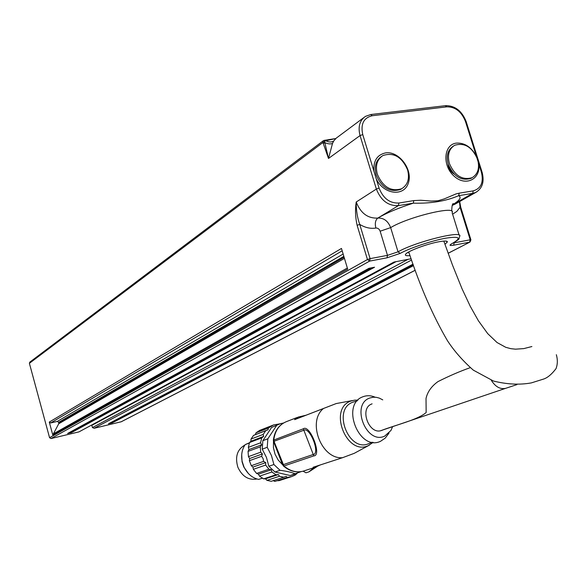 <?xml version="1.0" encoding="UTF-8"?>
<svg xmlns="http://www.w3.org/2000/svg" width="587" height="587" viewBox="0 0 587 587"><rect width="100%" height="100%" fill="white"/><g stroke="black" fill="none" stroke-linecap="round" stroke-linejoin="round"><path stroke-width="0.88" d="M108.72 423.675L112.271 422.875L111.031 422.464M67.923 433.367L71.577 432.56L70.235 432.105M52.786 434.996L58.729 423.763L58.678 422.31L57.269 421.429L50.687 422.956L49.279 422.075L52.786 434.996L347.695 269.169L341.465 248.44L49.279 422.075M407.98 259.366L92.445 427.585L94.118 428.275L411.56 260.026M92.445 427.585L91.829 425.362L396.042 261.655M91.792 424.973L91.829 425.362M121.267 421.759L94.118 428.275M411.12 258.764L393.994 262.051L79.12 431.797M78.841 431.915L50.966 438.562L49.565 437.689L29.394 363.316L29.827 362.113L323.261 140.792M407.576 169.826C409.792 178.58 407.833 184.876 401.699 188.728C391.096 191.949 382.973 187.114 377.324 174.222C375.174 165.651 377.03 159.429 382.893 155.555C393.613 152.048 401.846 156.81 407.576 169.826M401.897 188.625L400.532 189.454C389.937 192.675 381.821 187.847 376.179 174.977C374.066 166.576 375.834 160.412 381.491 156.48M477.569 159.29C479.836 167.941 478.009 174.075 472.102 177.692C462.336 180.466 454.771 175.748 449.407 163.531C447.206 155.034 448.938 148.966 454.609 145.319C464.478 142.311 472.131 146.97 477.569 159.29M472.124 177.685L470.884 178.411C461.125 181.185 453.56 176.474 448.204 164.272C446.017 155.834 447.727 149.78 453.34 146.126M71.577 432.56L374.55 267.232L368.93 268.318L67.608 433.499M444.946 244.324L447.433 241.881C447.199 240.824 444.352 240.787 438.9 241.763C427.116 243.84 407.694 251.119 405.676 254.164C404.685 255.506 406.131 255.991 410.019 255.616M324.618 141.592L324.846 141.159L324.039 140.425L323.415 140.682L322.879 142.524L324.618 141.592L324.838 142.678C328.14 144.042 330.708 144.27 332.536 143.375L328.493 158.461L324.838 142.678L323.29 143.514L328.493 158.461L360.051 135.568L362.759 134.592C360.506 124.099 363.647 117.818 372.18 115.742L370.771 114.531L365.444 116.387C359.633 120.496 357.835 126.895 360.051 135.568L376.362 189.058L356.206 202.016C356.133 210.175 357.307 217.638 359.743 224.403L357.116 225.305L367.455 259.527L370.103 258.64L359.743 224.403C365.136 227.69 370.514 228.901 375.863 228.042C377.845 227.939 379.268 228.989 380.141 231.205L390.656 227.624C388.036 220.969 383.751 217.784 377.815 218.078C386.356 213.03 398.184 208.055 413.285 203.161L413.828 200.593L398.933 203.029L398.404 205.619L413.285 203.161C430.88 203.623 445.995 201.128 458.638 195.691L459.225 193.167L456.084 193.893L444.249 198.898L437.997 200.769L431.21 201.062L420.696 200.255L413.828 200.593M482.096 172.285L466.181 121.641L465.462 121.465L481.428 172.27C483.769 182.337 481.047 188.537 473.254 190.87L459.225 193.167M375.863 228.042C374.748 223.398 375.394 220.074 377.815 218.078L398.404 205.619C388.278 206.074 380.926 200.549 376.362 189.058L379.085 188.104L362.759 134.592M376.296 178.954C383.582 194.524 403.973 197.005 408.303 183.181C413.233 169.79 398.991 150.727 385.578 152.891C377.118 154.799 373.229 160.889 373.919 171.177M476.38 156.201C471.324 147.066 464.677 142.7 456.422 143.103C443.669 144.461 442.04 165.541 454.059 176.115C465.792 187.106 481.311 178.954 478.698 163.582M409.044 252.784L407.605 252.623M324.295 140.432L325.822 140.777L335.573 138.576L325.213 140.205M324.846 141.159L325.822 140.777C329.021 142.333 331.684 142.362 333.812 140.873L336.234 138.143L363.654 117.723M452.482 243.341L452.129 243.583C461.404 237.977 458.278 239.577 459.57 236.583C464.552 229.612 415.662 241.639 398.037 251.83L387.486 255.367L370.103 258.64L369.619 261.105L386.987 257.818L400.173 253.401C409.88 248.044 431.577 240.758 445.548 238.212C459.885 236.033 461.991 237.845 451.865 243.664C448.93 245.359 449.525 245.865 453.641 245.197L469.637 242.167L470.209 239.804L470.906 239.841L469.982 242.042M49.565 437.689L367.455 259.527L369.619 261.105L50.966 438.562M459.452 201.664L460.069 207.27L460.78 207.343L470.884 239.767M448.13 253.254L469.886 242.093L448.145 253.298M332.536 143.375L333.812 140.873M454.191 174.119C450.5 171.72 448.461 168.3 448.086 163.876M273.483 441.314L273.439 447.771L275.054 454.221L278.194 460.047L282.552 464.728M470.231 367.667C459.914 371.307 449.158 375.951 437.961 381.609C431.46 386.283 427.483 391.896 426.023 398.456L426.147 412.544C417.57 419.969 395.176 425.061 380.78 430.711C368.944 434.189 359.706 409.396 370.925 404.333L372.099 403.827M491.282 380.244C495.34 386.73 500.08 389.445 505.495 388.374L380.435 430.777M382.071 430.352L381.653 430.498M320.348 464.911L315.263 467.252L313.12 467.267L342.61 457.677L354.262 453.318L369.436 445.1M305.981 415.236L336.204 403.562L294.615 419.654L305.981 415.236L298.174 417.078L294.615 419.654M283.308 465.902L283.396 465.983C289.604 471.2 296.171 472.939 303.083 471.192L314.984 467.34M342.61 457.677C321.632 459.746 306.832 421.671 323.444 408.523M316.995 466.606L308.909 471.867L305.974 472.806L303.083 471.192C296.442 472.873 290.066 471.134 283.939 465.975L274.004 441.292L303.516 430.359C309.775 425.824 320.884 454.36 312.937 454.595L282.604 464.867L283.939 465.975L313.818 455.886C322.248 455.828 309.811 423.887 303.296 428.811L273.351 440.221M308.909 471.867L314.001 467.656M389.034 433.059L385.189 438.137L380.537 441.292C358.965 451.785 340.387 404.223 363.074 396.717C366.904 395.278 370.896 395.425 375.064 397.157M392.542 426.793L390.964 430.44L384.705 436.119C366.332 445.005 350.483 404.45 369.766 398.015L373.288 397.208L376.26 397.318L379.253 398.089L382.753 399.872M369.157 443.478L368.93 443.574C348.781 453.054 331.846 409.176 352.897 402.19L357.256 400.87M256.937 478.992C248.587 480.43 242.24 476.527 237.889 467.289C234.829 456.913 237.177 449.481 244.926 445.005M263.211 434.402L263.651 436.412L261.721 437.902L249.519 442.532L250.928 441.255L251.009 439.076L263.211 434.402L265.772 430.667L253.518 435.4L255.33 434.651L256.035 432.802L259.659 430.403L273.593 424.937L268.281 428.048L268.076 429.728L265.772 430.667M250.928 441.255L263.651 436.412M260.562 442.803L261.663 444.829L260.268 446.876L248.052 451.388L248.932 449.554L248.352 447.375L260.562 442.803L261.721 437.902M248.932 449.554L261.663 444.829M260.687 452.188L262.389 453.942L261.633 456.319L249.38 460.7L249.622 458.542L248.448 456.627L260.687 452.188L260.268 446.876M249.622 458.542L262.389 453.942M263.592 461.382L265.75 462.629L265.662 465.058L253.349 469.314L252.931 467.098L251.302 465.689L263.592 461.382L263.123 458.652L261.633 456.319M252.931 467.098L265.75 462.629M268.912 469.233L271.319 469.791L271.854 471.999L259.469 476.152L258.434 474.149L256.563 473.43L268.912 469.233L265.662 465.058M258.434 474.149L271.319 469.791M275.985 474.773L278.407 474.553L279.427 476.284L266.96 480.364L265.449 478.823L263.556 478.875L275.985 474.773L271.854 471.999M265.449 478.823L278.407 474.553M279.427 476.284L283.8 477.224L286.126 476.336L287.388 477.378L291.68 476.593L279.096 480.643L277.064 480.716M287.388 477.378L274.841 481.428L273.256 480.65M283.8 477.224L271.26 481.296L266.96 480.364M263.556 478.875L259.469 476.152M256.563 473.43L253.349 469.314M251.302 465.689L249.38 460.7M248.448 456.627L248.052 451.388M248.352 447.375L249.519 442.532M251.009 439.076L253.518 435.4M291.68 476.593L294.953 475.206L297.059 473.445M271.928 425.626L259.659 430.403M301.05 471.647L290.191 475.543L274.965 472.007L280.043 470.312L273.909 464.53L268.861 466.261L266.432 457.383L262.235 449.136L267.239 447.309L267.841 438.805L262.844 440.683L271.568 427.49L279.229 424.13M262.235 449.136L262.844 440.683M274.965 472.007L268.861 466.261M292.575 474.898L290.191 475.543M295.32 473.878C291.468 472.3 286.375 471.112 280.043 470.312M273.909 464.53L271.465 455.6L267.239 447.309M271.568 427.49L280.307 423.711L283.499 423.014M267.841 438.805L276.58 425.546M262.719 478.06L258.64 479.418C252.256 477.95 247.384 473.819 244.009 467.032L242.167 461.485C240.949 455.006 241.961 449.385 245.197 444.616L249.512 442.759M249.504 442.98L245.197 444.616M279.999 423.829L273.593 424.937M268.281 428.048L256.035 432.802M255.33 434.651L268.076 429.728M241.712 454.654L242.057 461.793L243.759 466.929L248.367 473.504M112.271 422.875L413.534 265.61M111.442 422.728L413.263 264.84M108.441 423.792L413.021 264.157M70.719 432.406L371.718 267.775M52.889 434.116L347.343 268.024M58.729 423.763L344.444 258.361M58.832 422.882L344.107 257.245M58.678 422.31L343.835 256.343M57.269 421.429L343.146 254.032M50.687 422.956L342.177 250.81M453.325 173.216L448.908 167.31L448.468 165.064M451.124 244.199L451.865 243.664M459.129 235.174L452.144 212.707C456.928 205.12 408.06 216.874 390.656 227.624L398.037 251.83L400.173 253.401M415.2 270.225L121.003 421.87M452.474 204.834C459.768 200.372 461.83 197.327 458.638 195.691L472.66 193.38L473.254 190.87M452.46 204.863L472.66 193.38L475.756 192.404C482.397 188.442 484.524 181.772 482.132 172.387L481.428 172.27M455.336 203.997L476.805 191.832M445.247 105.792L446.934 106.834C455.402 106.841 461.58 111.721 465.462 121.465M372.18 115.742L446.934 106.834M398.933 203.029C389.812 203.425 383.194 198.45 379.085 188.104M455.248 204.049L452.203 205.428M29.394 363.316L322.879 142.524L323.29 143.514M377.815 218.078C367.851 218.577 360.645 213.228 356.206 202.016C355.069 209.713 355.37 217.476 357.116 225.305M380.141 231.205L387.486 255.367L386.987 257.818M452.614 214.196L456.847 211.386L460.069 207.27L470.209 239.804L454.199 242.813L453.641 245.197M454.103 242.497L453.274 242.967M282.604 464.867L273.535 441.453L274.004 441.292L273.799 439.78C275.054 430.513 279.346 424.43 286.691 421.532L297.095 417.496M313.818 455.886L303.296 428.811M373.178 442.341L368.284 445.643C346.543 456.202 328.001 408.633 350.85 401.075L354.489 400.173L357.945 400.129M269.206 427.666L256.82 432.48M108.624 423.726L413.035 264.201M67.821 433.426L369.12 268.281M401.699 188.728L400.532 189.454M472.102 177.692L470.884 178.411M79.032 431.849L394.171 262.015M445.797 105.638C455.16 105.697 461.94 110.987 466.137 121.516M445.489 105.675L371.065 114.494M370.771 114.531L365.444 116.387M453.23 203.557C453.876 204.459 451.983 200.996 451.711 211.166M445.893 241.096L447.433 241.881M323.408 140.689L324.039 140.425M324.171 140.396L325.066 140.234M460.751 207.262L459.672 201.539M121.179 421.804L415.214 270.269M556.329 354.702C557.753 359.56 557.665 364.189 556.05 368.592C551.817 374.168 547.722 377.646 543.753 379.011L531.33 382.9C519.656 385.021 507.036 384.404 493.476 381.044L473.298 370.133C462.747 360.763 454.125 350.945 447.448 340.68C432.986 316.004 420.087 286.427 408.75 251.94M443.816 241.096L452.46 264.994L462.028 288.753L470.29 306.363L478.427 320.803L487.716 333.636L497.05 342.537L505.759 347.313L510.829 348.671L515.518 349.17L523.802 348.605L531.895 346.535M516.92 384.617L505.502 388.381M315.263 467.252L314.25 467.582M286.691 421.532C279.074 424.577 274.628 430.77 273.366 440.125L273.535 441.453M352.486 400.539L336.234 403.555M372.187 442.202L368.93 443.574M296.978 473.467L291.849 475.132"/></g></svg>
